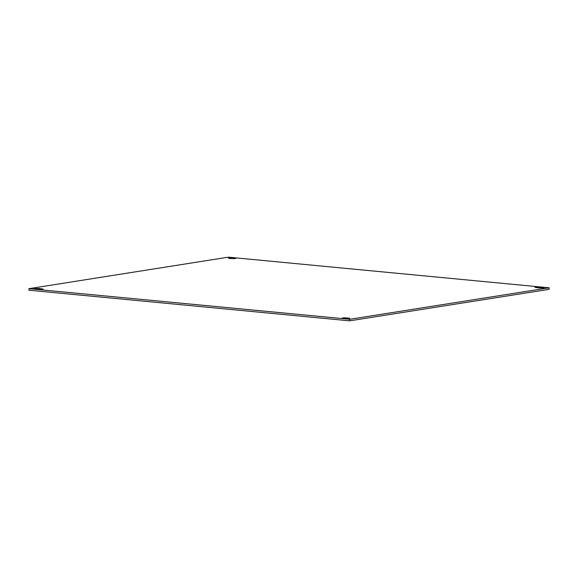 <?xml version="1.0" encoding="UTF-8"?>
<svg xmlns="http://www.w3.org/2000/svg" width="578" height="578" viewBox="0 0 578 578"><rect width="100%" height="100%" fill="white"/><g stroke="black" fill="none" stroke-linecap="round" stroke-linejoin="round"><path stroke-width="0.87" d="M349.676 320.833L549.042 289.332L549.1 287.793L349.726 319.287L349.676 320.833L28.9 290.207L28.958 288.668L228.324 257.167L549.1 287.793M38.885 288.48L43.126 289.087L38.56 289.21L34.319 288.603L38.885 288.48L38.856 289.231M539.498 287.252L543.739 287.851L539.173 287.974L534.932 287.374L539.498 287.252L539.469 288.003M234.104 258.662L228.332 258.294L230.181 257.918L235.954 258.287L234.104 258.662M347.877 318.543L342.104 318.175L343.953 317.799L349.726 318.167L347.877 318.543M349.726 319.287L28.958 288.668M41.537 288.74L41.515 289.318M542.15 287.504L542.128 288.082M230.152 258.662L230.181 257.918M343.924 318.543L343.953 317.799"/></g></svg>
